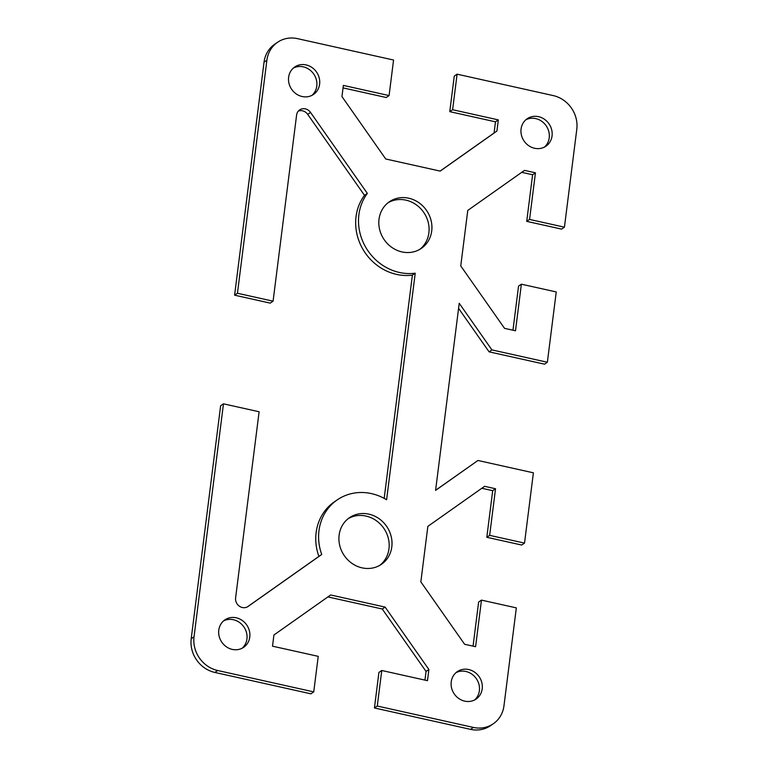 <?xml version="1.0" encoding="UTF-8"?>
<svg xmlns="http://www.w3.org/2000/svg" width="768" height="768" viewBox="0 0 768 768"><rect width="100%" height="100%" fill="white"/><g stroke="black" fill="none" stroke-linecap="round" stroke-linejoin="round"><path stroke-width="1.15" d="M339.12 535.133A28.262 25.738 -124.2 0 1 349.565 517.632A28.262 25.738 -124.2 0 1 378.864 518.554A28.262 25.738 -124.2 0 1 391.805 546.864A28.262 25.738 -124.2 0 1 381.36 564.365A28.262 25.738 -124.2 0 1 352.07 563.443A28.262 25.738 -124.2 0 1 339.12 535.133M379.901 565.277A28.262 25.738 55.8 0 0 388.973 548.794A28.262 25.738 55.8 0 0 376.781 521.03A28.262 25.738 55.8 0 0 348.182 518.65M451.219 681.898A16.627 15.139 -124.2 0 1 457.363 671.597A16.627 15.139 -124.2 0 1 474.595 672.144A16.627 15.139 -124.2 0 1 482.218 688.8A16.627 15.139 -124.2 0 1 476.074 699.091A16.627 15.139 -124.2 0 1 458.842 698.544A16.627 15.139 -124.2 0 1 451.219 681.898M474.586 699.965A16.627 15.139 55.8 0 0 479.376 690.73A16.627 15.139 55.8 0 0 472.512 674.63A16.627 15.139 55.8 0 0 456.01 672.653M236.275 617.808A16.627 15.139 -124.2 0 1 249.389 630.864A16.627 15.139 -124.2 0 1 243.629 647.347A16.627 15.139 -124.2 0 1 232.282 649.402A16.627 15.139 -124.2 0 1 219.168 636.336A16.627 15.139 -124.2 0 1 224.928 619.853A16.627 15.139 -124.2 0 1 236.275 617.808M242.15 648.221A16.627 15.139 55.8 0 0 246.298 631.901A16.627 15.139 55.8 0 0 233.434 619.738A16.627 15.139 55.8 0 0 223.565 620.909M379.027 219.206A28.262 25.738 -124.2 0 1 389.482 201.706A28.262 25.738 -124.2 0 1 418.771 202.627A28.262 25.738 -124.2 0 1 431.722 230.938A28.262 25.738 -124.2 0 1 421.267 248.438A28.262 25.738 -124.2 0 1 391.978 247.507A28.262 25.738 -124.2 0 1 379.027 219.206M419.818 249.35A28.262 25.738 55.8 0 0 428.88 232.867A28.262 25.738 55.8 0 0 416.688 205.104A28.262 25.738 55.8 0 0 388.099 202.723M521.069 129.014A16.627 15.139 -124.2 0 1 527.213 118.723A16.627 15.139 -124.2 0 1 544.445 119.27A16.627 15.139 -124.2 0 1 552.058 135.917A16.627 15.139 -124.2 0 1 545.914 146.208A16.627 15.139 -124.2 0 1 528.682 145.67A16.627 15.139 -124.2 0 1 521.069 129.014M544.435 147.091A16.627 15.139 55.8 0 0 549.216 137.846A16.627 15.139 55.8 0 0 542.362 121.747A16.627 15.139 55.8 0 0 525.85 119.779M302.122 96.518A16.627 15.139 -124.2 0 1 289.008 83.453A16.627 15.139 -124.2 0 1 294.768 66.979A16.627 15.139 -124.2 0 1 306.115 64.925A16.627 15.139 -124.2 0 1 319.229 77.99A16.627 15.139 -124.2 0 1 313.469 94.464A16.627 15.139 -124.2 0 1 302.122 96.518M311.99 95.347A16.627 15.139 55.8 0 0 316.147 79.018A16.627 15.139 55.8 0 0 303.274 66.854A16.627 15.139 55.8 0 0 293.414 68.035M191.203 638.755A29.088 26.496 55.8 0 0 214.829 672.432L310.906 693.821L313.738 691.891L217.661 670.502A29.088 26.496 -124.2 0 1 194.035 636.826L223.469 403.824L220.637 405.754L191.203 638.755L194.035 636.826M313.738 691.891L318.23 656.352L272.515 646.176L273.926 635.002L330.653 594.97L385.104 607.085L428.89 669.504L427.478 680.669L381.763 670.493L377.28 706.032L374.438 707.971L470.515 729.36A29.088 26.496 55.8 0 0 490.368 725.76L493.21 723.83A29.088 26.496 -124.2 0 1 473.347 727.421L377.28 706.032M440.102 171.082L494.074 132.998L495.485 121.824L449.77 111.648L454.262 76.109L457.094 74.179L553.171 95.568A29.088 26.496 -124.2 0 1 576.797 129.245L564.432 227.184L529.565 219.418L535.45 172.819L524.496 170.381L467.77 210.422L460.752 265.93L504.538 328.349L515.491 330.787L521.376 284.189L556.243 291.946L547.363 362.246L491.914 349.901L459.226 303.293L435.59 490.378L477.946 460.474L533.395 472.819L524.515 543.11L489.648 535.354L495.533 488.755L484.579 486.317L427.853 526.358L420.845 581.866L464.621 644.275L475.584 646.714L481.469 600.115L516.336 607.882L503.962 705.821A29.088 26.496 -124.2 0 1 493.21 723.83M457.094 74.179L452.611 109.718L498.317 119.894L496.915 131.059L440.189 171.101L385.728 158.986L341.952 96.566L343.363 85.402L389.078 95.578L393.562 60.029L297.485 38.64A29.088 26.496 -124.2 0 0 277.632 42.24A29.088 26.496 -124.2 0 0 266.88 60.25L237.446 293.251L273.082 301.181L296.602 115.046A8.314 7.565 -124.2 0 1 299.674 109.901A8.314 7.565 -124.2 0 1 310.531 112.406L367.344 193.402A49.872 45.418 55.8 0 0 366.144 247.987A49.872 45.418 55.8 0 0 415.229 273.197L386.602 499.766A49.872 45.418 55.8 0 0 337.411 499.766A49.872 45.418 55.8 0 0 321.734 554.467L248.122 606.422A8.314 7.565 -124.2 0 1 248.026 606.49A8.314 7.565 -124.2 0 1 239.405 606.221A8.314 7.565 -124.2 0 1 235.603 597.898L259.114 411.763L223.469 403.824M247.354 606.893L318.893 556.397A49.872 45.418 -124.2 0 1 334.57 501.696L337.411 499.766M384.182 498.384L412.387 275.126A49.872 45.418 -124.2 0 1 363.302 249.926A49.872 45.418 -124.2 0 1 364.502 195.331L307.69 114.346A8.314 7.565 55.8 0 0 298.368 111.053M273.082 301.181L270.24 303.12L234.605 295.181L237.446 293.251M277.632 42.24L274.79 44.17A29.088 26.496 55.8 0 0 264.038 62.179L234.605 295.181M389.078 95.578L386.237 97.507L343.046 87.888M564.432 227.184L561.59 229.114L526.723 221.357L532.608 174.749L521.731 172.33M512.966 330.221L518.544 286.118L521.376 284.189M547.363 362.246L544.531 364.176L489.072 351.83L458.582 308.362M435.6 490.291L477.946 460.474M524.515 543.11L521.674 545.04L486.806 537.283L492.701 490.685L481.824 488.266M473.059 646.157L478.627 602.045L481.469 600.115M374.438 707.971L378.922 672.422L381.763 670.493M424.954 680.112L426.048 671.434L382.272 609.014L327.898 596.918M321.734 554.467L318.893 556.397M415.229 273.197L412.387 275.126M367.344 193.402L364.502 195.331M491.914 349.901L489.072 351.83M496.915 131.059L494.074 132.998M498.317 119.894L495.485 121.824M452.611 109.718L449.77 111.648M529.565 219.418L526.723 221.357M535.45 172.819L532.608 174.749M428.89 669.504L426.048 671.434M385.104 607.085L382.272 609.014M489.648 535.354L486.806 537.283M495.533 488.755L492.701 490.685M214.829 672.432L217.661 670.502M473.347 727.421L470.515 729.36M264.038 62.179L266.88 60.25M310.531 112.406L307.69 114.346"/></g></svg>
